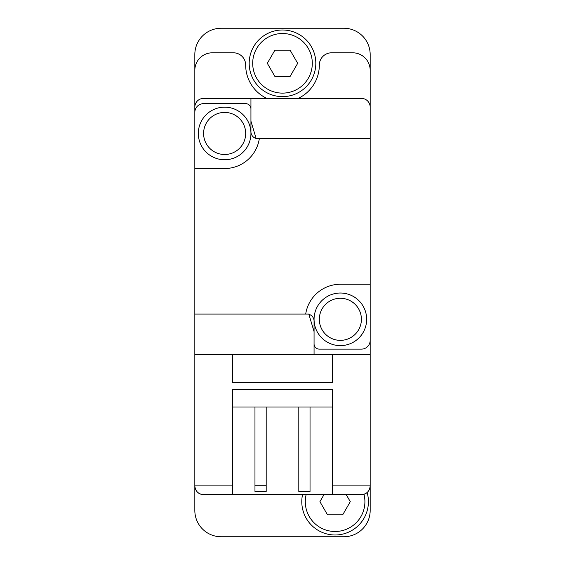<?xml version="1.0" encoding="UTF-8"?>
<svg xmlns="http://www.w3.org/2000/svg" width="565" height="565" viewBox="0 0 565 565"><rect width="100%" height="100%" fill="white"/><g stroke="black" fill="none" stroke-linecap="round" stroke-linejoin="round"><path stroke-width="0.85" d="M332.474 406.998L232.526 406.998M232.526 494.665L203.598 494.665C198.28 494.135 195.356 491.218 194.826 485.9L194.826 510.449A26.301 26.301 0 0 0 221.127 536.75L343.873 536.75A26.301 26.301 0 0 0 370.174 510.449L370.174 485.9L332.474 485.9L332.474 494.665L232.526 494.665L232.526 485.9L194.826 485.9L194.826 168.525L224.637 168.525A35.072 35.072 0 0 0 259.307 138.715L256.199 138.715L250.938 121.185L250.938 98.388L203.598 98.388A8.765 8.765 0 0 0 194.826 107.152L194.826 168.525M369.348 489.608C367.681 492.821 365.032 494.509 361.402 494.665L332.474 494.665M232.526 485.9L232.526 389.462L332.474 389.462L332.474 485.9M250.938 98.388L361.402 98.388A8.765 8.765 0 0 1 370.174 107.152L370.174 54.551A26.301 26.301 0 0 0 343.873 28.25L221.127 28.25A26.301 26.301 0 0 0 194.826 54.551L194.826 107.152M370.174 330.723L370.174 346.5M370.174 107.152L370.174 284.252L340.363 284.252A35.072 35.072 0 0 0 305.693 314.062L194.826 314.062M305.693 314.062L308.801 314.062L314.062 331.599L314.062 354.389L370.174 354.389L370.174 284.252M370.174 354.389L370.174 485.9C369.644 491.218 366.72 494.135 361.402 494.665M195.652 489.608C197.319 492.821 199.968 494.509 203.598 494.665M370.174 138.715L259.307 138.715M314.062 354.389L194.826 354.389M370.174 70.335A17.536 17.536 0 0 0 352.638 52.799L331.599 52.799A12.275 12.275 0 0 0 319.324 65.074A36.824 36.824 0 0 1 298.186 98.388M194.826 70.335A17.536 17.536 0 0 1 212.362 52.799L233.402 52.799A12.275 12.275 0 0 1 245.676 65.074A36.824 36.824 0 0 0 266.814 98.388M332.474 354.389L332.474 382.449L232.526 382.449L232.526 354.389M314.062 331.599L314.062 321.075A7.013 7.013 0 0 0 308.871 314.302M314.062 343.873A5.262 5.262 0 0 0 319.324 349.128L361.402 349.128A8.765 8.765 0 0 0 370.174 340.363M250.938 121.185L250.938 131.702A7.013 7.013 0 0 0 256.129 138.474M250.938 108.911A5.262 5.262 0 0 0 245.676 103.649L203.598 103.649A8.765 8.765 0 0 0 194.826 112.414M340.363 293.023A26.301 26.301 0 0 1 363.14 332.474A26.301 26.301 0 0 1 317.587 332.474A26.301 26.301 0 0 1 340.363 293.023M224.637 107.152A26.301 26.301 0 0 1 247.413 146.61A26.301 26.301 0 0 1 201.86 146.61A26.301 26.301 0 0 1 224.637 107.152M363.98 494.283A29.811 29.811 0 0 1 335.299 531.488A29.811 29.811 0 0 1 306.131 494.665M323.971 494.665L319.917 501.678L327.509 514.835L342.694 514.835L350.286 501.678L346.239 494.665M367.137 492.532A33.314 33.314 0 0 1 336.203 534.977A33.314 33.314 0 0 1 302.536 494.665M282.5 33.512A29.811 29.811 0 0 1 308.313 78.224A29.811 29.811 0 0 1 256.687 78.224A29.811 29.811 0 0 1 282.5 33.512M297.684 63.322L290.092 50.165L274.908 50.165L267.316 63.322L274.908 76.473L290.092 76.473L297.684 63.322M282.5 30.002A33.314 33.314 0 0 1 311.35 79.976A33.314 33.314 0 0 1 253.65 79.976A33.314 33.314 0 0 1 282.5 30.002M254.97 485.723L266.193 485.723L266.193 491.508L254.97 491.508L254.97 406.998M266.193 485.723L266.193 406.998M310.03 406.998L310.03 491.508L298.807 491.508L298.807 406.998M340.363 298.278A21.039 21.039 0 0 1 358.584 329.84A21.039 21.039 0 0 1 322.142 329.84A21.039 21.039 0 0 1 340.363 298.278M224.637 112.414A21.039 21.039 0 0 1 242.858 143.976A21.039 21.039 0 0 1 206.416 143.976A21.039 21.039 0 0 1 224.637 112.414"/></g></svg>
